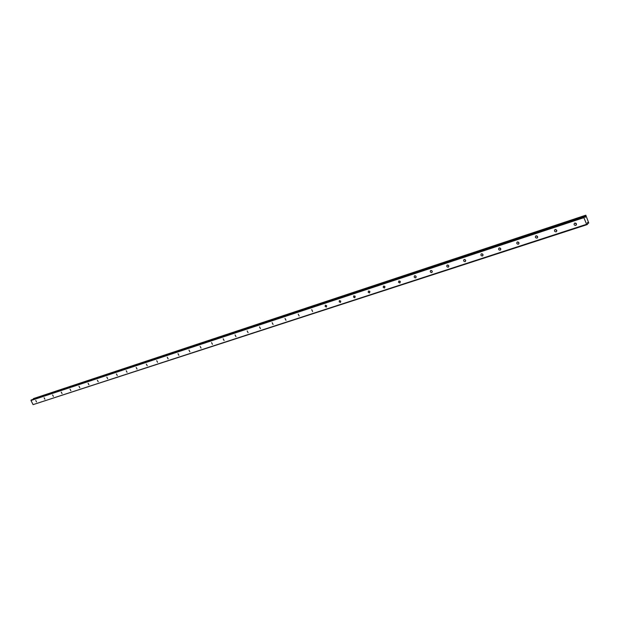 <?xml version="1.0" encoding="UTF-8"?>
<svg xmlns="http://www.w3.org/2000/svg" width="620" height="620" viewBox="0 0 620 620"><rect width="100%" height="100%" fill="white"/><g stroke="black" fill="none" stroke-linecap="round" stroke-linejoin="round"><path stroke-width="0.93" d="M575.732 225.424L575.964 225.316C576.84 223.998 576.437 223.262 574.763 223.099L574.538 223.2C573.655 224.517 574.058 225.254 575.732 225.424M36.541 401.946L35.751 400.505L36.541 401.946M44.896 399.21L44.105 397.753L44.896 399.21M53.405 396.428L52.599 394.956L53.405 396.428M62.054 393.591L61.248 392.111L62.054 393.591M70.858 390.709L70.044 389.221L70.858 390.709M79.809 387.779L78.996 386.268L79.809 387.779M88.924 384.795L88.102 383.276L88.924 384.795M98.208 381.757L97.379 380.223L98.208 381.757M107.655 378.665L106.818 377.115L107.655 378.665M117.273 375.511L116.428 373.953L117.273 375.511M127.069 372.302L126.217 370.729L127.069 372.302M137.051 369.04L136.191 367.451L137.051 369.04M147.219 365.707L146.351 364.103L147.219 365.707M157.573 362.32L156.705 360.701L157.573 362.32M168.136 358.864L167.253 357.228L168.136 358.864M178.893 355.338L178.01 353.687L178.893 355.338M189.867 351.749L188.968 350.075L189.867 351.749M201.051 348.084L200.151 346.402L201.051 348.084M212.466 344.348L211.552 342.651L212.466 344.348M224.099 340.543L223.185 338.822L224.099 340.543M235.98 336.652L235.05 334.916L235.98 336.652M248.093 332.684L247.155 330.933L248.093 332.684M260.47 328.631L259.517 326.864L260.47 328.631M273.094 324.5L272.141 322.71L273.094 324.5M285.99 320.276L285.022 318.471L285.99 320.276M299.166 315.967L298.189 314.138L299.166 315.967M312.62 311.558L311.744 309.659L312.62 311.558M326.368 307.055L326.701 305.761L325.368 305.187L325.151 306.435L326.368 307.055M340.426 302.459L340.775 301.142L339.419 300.568L339.187 301.832L340.426 302.459M354.795 297.755L355.151 296.414L353.772 295.841L353.54 297.127L354.795 297.755M369.481 292.942L369.861 291.586L368.451 291.012L368.21 292.315L369.481 292.942M384.509 288.021L384.904 286.642L383.47 286.068L383.214 287.385L384.509 288.021M399.885 282.991L400.295 281.589L398.831 281.015L398.567 282.356L399.885 282.991M415.625 277.838L415.772 277.776C416.462 276.644 416.105 275.978 414.703 275.776L414.555 275.846C413.865 276.969 414.222 277.636 415.625 277.838M431.729 272.567L431.884 272.498C432.597 271.351 432.233 270.676 430.807 270.475L430.652 270.545C429.939 271.692 430.303 272.366 431.729 272.567M448.221 267.166L448.384 267.096C449.113 265.926 448.748 265.244 447.291 265.05L447.129 265.12C446.4 266.29 446.764 266.972 448.221 267.166M465.116 261.64L465.287 261.562C466.031 260.377 465.667 259.687 464.179 259.493L464.008 259.571C463.256 260.757 463.628 261.438 465.116 261.64M482.422 255.967L482.6 255.89C483.368 254.688 482.996 253.991 481.476 253.797L481.298 253.882C480.531 255.083 480.903 255.781 482.422 255.967M500.154 250.162L500.348 250.077C501.131 248.853 500.751 248.147 499.209 247.961L499.022 248.047C498.232 249.271 498.612 249.976 500.154 250.162M518.336 244.21L518.537 244.125C519.343 242.877 518.963 242.164 517.382 241.986L517.189 242.071C516.375 243.319 516.762 244.032 518.336 244.21M536.982 238.103L537.191 238.018C538.021 236.747 537.633 236.019 536.021 235.848L535.82 235.941C534.982 237.212 535.37 237.933 536.982 238.103M556.109 231.849L556.326 231.748C557.179 230.454 556.783 229.726 555.14 229.555L554.931 229.648C554.071 230.942 554.466 231.679 556.109 231.849M587.512 223.471L588.775 223.053L587.442 222.565L587.628 224.115L587.055 224.634L586.636 224.285L33.085 404.628L31 400.505L583.87 217.667L586.636 224.285M588.775 223.053L585.807 215.202L33.426 398.614L585.807 215.202M583.87 217.667L584.42 216.434L585.249 217.395L585.582 215.404M31 400.505L31.093 400.016L583.846 216.953M587.055 224.634L33.085 404.628M31.093 400.016L584.42 216.434M33.193 399.11L33.426 398.614M575.12 223.037L576.499 224.479M354.865 296.042L355.198 296.507M369.489 291.144L369.938 291.757M384.462 286.153L385.005 286.882M399.784 281.054L400.411 281.891M415.47 275.846L416.175 276.768M431.528 270.522L432.311 271.521M447.966 265.073L448.826 266.143M464.814 259.493L465.744 260.632M482.073 253.781L483.073 254.983M499.759 247.93L500.828 249.194M517.886 241.94L519.033 243.249M536.478 235.794L537.703 237.158M555.551 229.493L556.853 230.904M576.329 223.719L575.887 223.262M585.497 216.024L33.217 399.063M588.365 222.89L587.466 223.185"/></g></svg>
